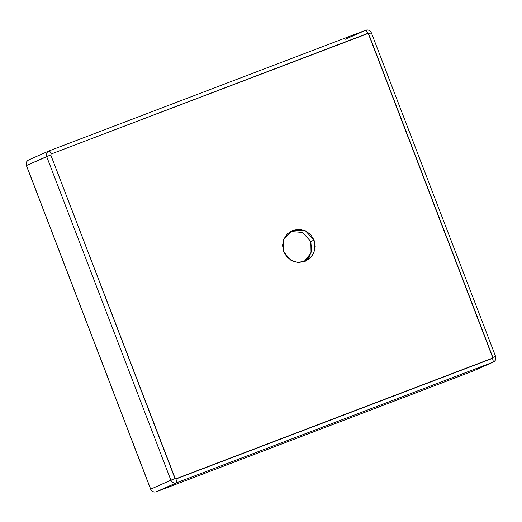 <?xml version="1.0" encoding="UTF-8"?>
<svg xmlns="http://www.w3.org/2000/svg" width="522" height="522" viewBox="0 0 522 522"><rect width="100%" height="100%" fill="white"/><g stroke="black" fill="none" stroke-linecap="round" stroke-linejoin="round"><path stroke-width="0.78" d="M28.749 159.908L49.133 150.871L365.654 30.25L345.46 39.215L365.654 30.25C366.17 30.276 366.855 31.327 367.703 33.388L51.176 154.01C50.334 151.948 49.649 150.897 49.133 150.871L49.133 150.871C46.758 152.059 45.936 153.957 46.667 156.567L170.89 480.188L150.695 489.147L170.89 480.188C172.097 482.615 173.983 483.483 176.54 482.785L156.346 491.75C153.788 492.442 151.902 491.574 150.695 489.147L26.472 165.526L50.764 154.962L51.176 154.01C50.334 151.948 49.649 150.897 49.133 150.871C46.758 152.059 45.936 153.957 46.667 156.567L26.394 165.565L150.695 489.147C151.902 491.574 153.788 492.442 156.346 491.75L472.854 371.135L493.297 362.072M493.062 362.164L176.54 482.785C176.893 482.374 176.69 481.114 175.934 479.007L174.994 478.576L170.89 480.188C172.097 482.615 173.983 483.483 176.54 482.785C176.893 482.374 176.69 481.114 175.934 479.007L492.455 358.386C493.212 360.493 493.414 361.753 493.062 362.164C495.43 360.983 496.252 359.084 495.528 356.474L492.866 357.439L492.455 358.386C493.212 360.493 493.414 361.753 493.062 362.164L472.867 371.129L156.346 491.75L176.54 482.785L493.27 362.079C495.45 361.035 496.226 359.149 495.606 356.435L492.866 357.439L368.643 33.826L371.377 32.814C369.909 30.309 367.997 29.454 365.661 30.25L365.661 30.25C366.17 30.276 366.855 31.327 367.703 33.388L368.643 33.826L371.305 32.853M26.472 165.526C25.748 162.916 26.57 161.017 28.938 159.836M50.764 154.962L174.994 478.576L170.89 480.188L46.667 156.567L50.764 154.962L175.379 478.987L492.859 358.007L368.258 33.408L51.176 154.01L50.764 154.962M310.812 241.549L302.558 232.447L290.513 231.474L302.558 232.447L310.812 241.549L314.087 240.094L315.216 246.488L313.852 252.792L310.212 258.044L304.841 261.45L298.564 262.481L292.333 260.993L287.1 257.202L283.655 251.689L282.526 245.294L283.89 238.991L287.531 233.732L292.901 230.332L299.178 229.295L305.409 230.789L310.642 234.58L314.087 240.094L305.409 230.789L292.901 230.332L292.111 230.659L283.694 239.448L283.655 251.689L290.578 260.047L297.586 262.416L305.631 261.124L311.686 256.426L314.714 250.253L314.087 240.094L310.812 241.549L311.595 251.01L309.141 256.863L303.948 261.757L311.053 253L310.812 241.549M493.27 362.079L473.082 371.044L156.339 491.75C153.853 492.507 151.948 491.646 150.623 489.186L26.394 165.565C25.774 162.851 26.55 160.965 28.73 159.921M371.377 32.814L495.606 356.435M49.14 150.871L365.661 30.25"/></g></svg>
